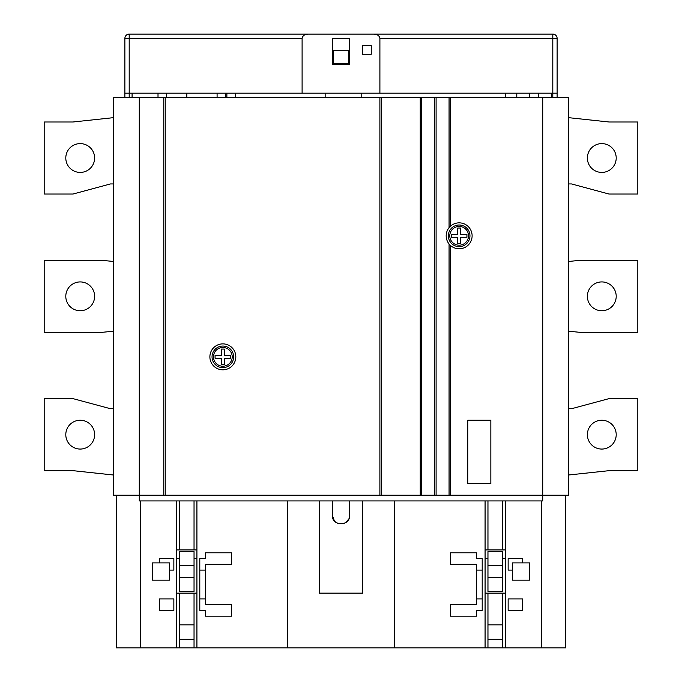 <?xml version="1.0" encoding="UTF-8"?>
<svg xmlns="http://www.w3.org/2000/svg" width="682" height="682" viewBox="0 0 682 682"><rect width="100%" height="100%" fill="white"/><g stroke="black" fill="none" stroke-linecap="round" stroke-linejoin="round"><path stroke-width="1.02" d="M132.078 93.178L132.078 97.5M158.011 93.178L158.011 97.5M332.356 515.345L332.356 500.938L349.644 500.938L349.644 515.345C350.19 526.513 331.793 526.478 332.356 515.345L334.402 520.92M334.871 521.44L336.175 522.514M337.658 523.316L339.269 523.81M339.286 523.819L344.333 523.316M345.825 522.514L348.86 518.942M348.979 518.678L349.474 517.05M65.796 434.656A14.407 14.407 0 0 1 80.203 420.248A14.407 14.407 0 0 1 94.619 434.656A14.407 14.407 0 0 1 80.203 449.063A14.407 14.407 0 0 1 65.796 434.656M65.796 296.338A14.407 14.407 0 0 1 80.203 281.922A14.407 14.407 0 0 1 94.619 296.338A14.407 14.407 0 0 1 80.203 310.745A14.407 14.407 0 0 1 65.796 296.338M65.796 158.011A14.407 14.407 0 0 1 80.203 143.604A14.407 14.407 0 0 1 94.619 158.011A14.407 14.407 0 0 1 80.203 172.418A14.407 14.407 0 0 1 65.796 158.011M616.204 434.656A14.407 14.407 0 0 0 601.797 420.248A14.407 14.407 0 0 0 587.381 434.656A14.407 14.407 0 0 0 601.797 449.063A14.407 14.407 0 0 0 616.204 434.656M616.204 296.338A14.407 14.407 0 0 0 601.797 281.922A14.407 14.407 0 0 0 587.381 296.338A14.407 14.407 0 0 0 601.797 310.745A14.407 14.407 0 0 0 616.204 296.338M616.204 158.011A14.407 14.407 0 0 0 601.797 143.604A14.407 14.407 0 0 0 587.381 158.011A14.407 14.407 0 0 0 601.797 172.418A14.407 14.407 0 0 0 616.204 158.011M469.958 235.819A10.81 10.81 0 0 1 459.148 246.628A10.81 10.81 0 0 1 448.347 235.819A10.81 10.81 0 0 1 459.148 225.009A10.81 10.81 0 0 1 469.958 235.819A10.81 10.81 0 0 0 459.148 225.009A10.81 10.81 0 0 0 448.347 235.819M233.653 356.848A10.81 10.81 0 0 1 222.852 367.658A10.81 10.81 0 0 1 212.042 356.848A10.81 10.81 0 0 1 222.852 346.047A10.81 10.81 0 0 1 233.653 356.848A10.81 10.81 0 0 0 222.852 346.047A10.81 10.81 0 0 0 212.042 356.848M235.819 356.848A12.967 12.967 0 0 0 222.852 343.881A12.967 12.967 0 0 0 209.886 356.848A12.967 12.967 0 0 0 222.852 369.815A12.967 12.967 0 0 0 235.819 356.848M450.504 495.175L450.504 245.486A12.967 12.967 0 0 0 472.114 235.819A12.967 12.967 0 0 0 449.063 227.669A12.967 12.967 0 0 0 449.063 243.968L449.063 495.175L542.719 495.175L542.719 500.938L505.26 500.938L505.26 549.922L485.081 549.922L485.081 593.144L487.962 593.144L487.962 624.848L502.378 624.848L502.378 593.144L487.962 593.144M166.655 93.178L166.655 97.5M186.825 93.178L186.825 97.5M551.363 93.178L551.363 97.5M176.74 558.567L179.622 558.567M194.038 558.567L196.919 558.567M485.081 558.567L487.962 558.567M502.378 558.567L505.26 558.567M487.962 565.48L502.378 565.48L502.378 551.653L487.962 551.653L487.962 591.422L502.378 591.422L502.378 577.586L487.962 577.586M502.378 593.144L505.26 593.144L505.26 549.922M502.378 565.48L502.378 577.586M179.622 565.48L194.038 565.48L194.038 551.653L179.622 551.653L179.622 591.422L194.038 591.422L194.038 577.586L179.622 577.586M176.74 549.922L176.74 500.938L179.622 500.938L179.622 549.922L176.74 549.922L176.74 593.144L179.622 593.144L179.622 647.9L176.74 647.9L176.74 593.144M179.622 624.848L194.038 624.848L194.038 593.144L196.919 593.144L196.919 549.922L179.622 549.922M194.038 565.48L194.038 577.586M176.74 500.938L139.281 500.938L139.281 495.175L449.063 495.175M332.356 500.938L179.622 500.938M485.081 549.922L485.081 500.938L349.644 500.938M485.081 500.938L487.962 500.938L487.962 549.922M505.26 500.938L487.962 500.938M194.038 500.938L194.038 549.922M194.038 624.848L194.038 647.9L196.919 647.9L196.919 593.144M194.038 639.256L179.622 639.256M179.622 647.9L194.038 647.9M487.962 624.848L487.962 639.256L502.378 639.256L502.378 647.9L485.081 647.9L485.081 593.144M487.962 639.256L487.962 647.9M502.378 639.256L502.378 624.848M505.26 593.144L505.26 647.9L502.378 647.9M205.563 570.092L205.563 564.329L231.496 564.329L231.496 552.804L205.563 552.804L205.563 558.567L199.8 558.567L199.8 610.441L205.563 610.441L205.563 616.204L231.496 616.204L231.496 604.678L205.563 604.678L205.563 570.092L199.8 570.092M476.437 598.915L476.437 604.678L450.504 604.678L450.504 616.204L476.437 616.204L476.437 610.441L482.2 610.441L482.2 558.567L476.437 558.567L476.437 552.804L450.504 552.804L450.504 564.329L476.437 564.329L476.437 598.915L482.2 598.915M362.611 500.938L362.611 593.144L319.389 593.144L319.389 500.938M287.685 500.938L287.685 647.9L394.315 647.9L394.315 500.938M169.537 570.092L169.537 580.177L152.248 580.177L152.248 562.889L159.452 562.889L159.452 558.567L173.859 558.567L173.859 570.092L169.537 570.092L169.537 562.889L159.452 562.889M140.722 500.938L140.722 647.9L176.74 647.9M196.919 500.938L196.919 549.922M287.685 647.9L196.919 647.9M205.563 558.567L199.8 558.567M541.278 500.938L541.278 647.9L505.26 647.9M529.752 580.177L512.463 580.177L512.463 562.889L529.752 562.889L529.752 580.177M485.081 647.9L394.315 647.9M476.437 610.441L482.2 610.441M225.733 93.178L225.733 97.5M217.089 93.178L217.089 97.5M542.719 97.5L568.652 97.5L568.652 495.175L542.719 495.175L542.719 97.5L113.348 97.5L113.348 495.175L139.281 495.175L139.281 97.5M450.504 226.151L450.504 97.5M165.215 495.175L165.215 97.5M379.9 97.5L379.9 495.175M381.34 495.175L381.34 97.5M420.248 97.5L420.248 495.175M421.689 495.175L421.689 97.5M434.656 97.5L434.656 495.175M436.096 495.175L436.096 97.5M449.063 97.5L449.063 227.669M163.774 97.5L163.774 495.175M449.063 243.968A12.967 12.967 0 0 0 450.504 245.486M467.792 420.248L467.792 483.64L490.844 483.64L490.844 420.248L467.792 420.248M466.931 234.378L460.589 234.378L460.589 228.035L457.707 228.035L457.707 234.378L451.365 234.378L451.365 237.259L457.707 237.259L457.707 243.602L460.589 243.602L460.589 237.259L466.931 237.259L466.931 234.378M230.635 358.289L230.635 355.407L224.293 355.407L224.293 349.065L221.411 349.065L221.411 355.407L215.069 355.407L215.069 358.289L221.411 358.289L221.411 364.631L224.293 364.631L224.293 358.289L230.635 358.289M568.652 183.944L571.533 183.944L609 194.038L637.815 194.038L637.815 121.993L609 121.993L568.652 117.671M568.652 331.205L580.177 332.356L637.815 332.356L637.815 260.311L580.177 260.311L568.652 261.462M568.652 474.996L609 470.674L637.815 470.674L637.815 398.638L609 398.638L571.533 408.723L568.652 408.723M113.348 183.944L110.467 183.944L73 194.038L44.185 194.038L44.185 121.993L73 121.993L113.348 117.671M113.348 331.205L101.823 332.356L44.185 332.356L44.185 260.311L101.823 260.311L113.348 261.462M113.348 474.996L73 470.674L44.185 470.674L44.185 398.638L73 398.638L110.467 408.723L113.348 408.723M129.196 97.5L129.196 93.178L124.874 93.178L124.874 97.5M124.874 93.178L124.874 38.422A4.322 4.322 0 0 1 129.196 34.1L322.62 34.1M129.196 93.178L302.1 93.178L302.1 38.422L129.196 38.422L129.196 93.178M371.255 45.626L362.611 45.626L362.611 54.27L371.255 54.27L371.255 45.626M349.644 38.422L332.356 38.422L332.356 64.355L349.644 64.355L349.644 38.422M379.9 93.178L552.804 93.178L552.804 38.422L379.9 38.422L379.9 93.178L302.1 93.178M379.9 38.422C379.516 35.814 377.478 34.373 373.787 34.1L308.213 34.1C304.522 34.373 302.484 35.814 302.1 38.422M359.38 34.1L552.804 34.1A4.322 4.322 0 0 1 557.126 38.422L557.126 93.178L552.804 93.178L552.804 97.5M557.126 97.5L557.126 93.178M407.282 34.1L235.529 34.1M235.529 93.178L235.529 97.5M333.217 50.528L333.217 63.494L348.783 63.494L348.783 50.528L333.217 50.528M325.152 93.178L325.152 97.5M361.17 93.178L361.17 97.5M565.77 495.175L565.77 647.9L541.278 647.9M116.23 495.175L116.23 647.9L140.722 647.9M502.378 500.938L502.378 549.922M194.038 593.144L179.622 593.144M522.548 610.441L522.548 598.915L508.141 598.915L508.141 610.441L522.548 610.441M482.2 558.567L476.437 558.567M522.548 562.889L522.548 558.567L508.141 558.567L508.141 570.092L512.463 570.092M199.8 610.441L205.563 610.441M159.452 610.441L173.859 610.441L173.859 598.915L159.452 598.915L159.452 610.441M482.2 570.092L476.437 570.092M199.8 598.915L205.563 598.915M449.788 235.819A9.369 9.369 0 0 0 459.148 245.188A9.369 9.369 0 0 0 468.517 235.819A9.369 9.369 0 0 0 459.148 226.45A9.369 9.369 0 0 0 449.788 235.819M213.483 356.848A9.369 9.369 0 0 0 222.852 366.217A9.369 9.369 0 0 0 232.212 356.848A9.369 9.369 0 0 0 222.852 347.488A9.369 9.369 0 0 0 213.483 356.848M538.396 93.178L538.396 97.5M529.752 93.178L529.752 97.5M124.874 38.422L129.196 38.422L129.196 34.1M552.804 34.1L552.804 38.422L557.126 38.422M226.884 93.178L226.884 97.5M505.26 93.178L505.26 97.5M516.786 93.178L516.786 97.5"/></g></svg>
